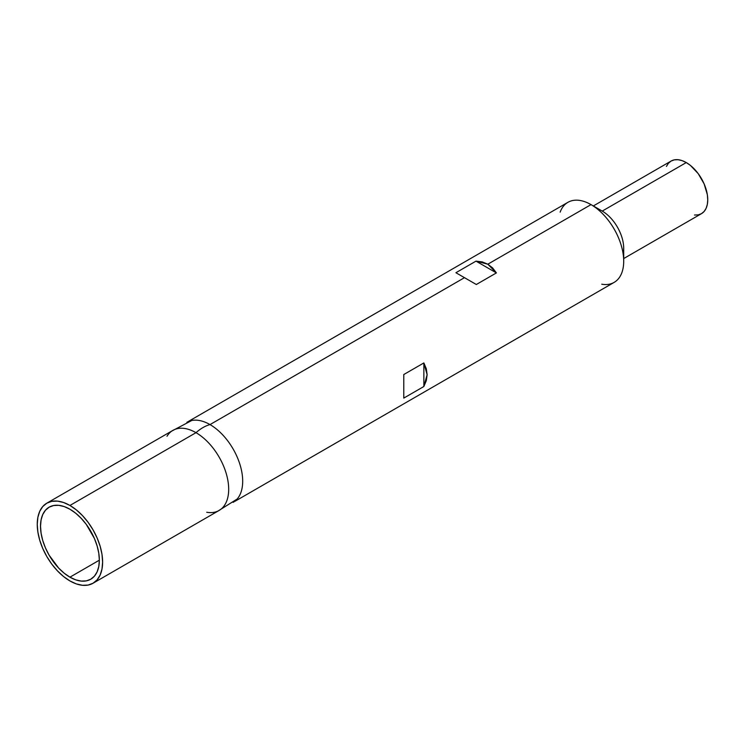 <?xml version="1.0" encoding="UTF-8"?>
<svg xmlns="http://www.w3.org/2000/svg" width="745" height="745" viewBox="0 0 745 745"><rect width="100%" height="100%" fill="white"/><g stroke="black" fill="none" stroke-linecap="round" stroke-linejoin="round"><path stroke-width="1.12" d="M69.937 577.17A41.599 24.017 60 0 1 42.754 540.516A41.599 24.017 60 0 1 49.133 507.177A41.599 24.017 60 0 1 69.937 509.235L64.2 506.572L58.678 505.324L53.593 505.529L49.133 507.177L45.473 510.213L42.754 514.516L41.087 519.917L40.519 526.221L41.087 533.178L42.754 540.516L45.473 547.957L49.133 555.211L58.678 568.09L64.2 573.203L69.937 577.17L75.673 579.833L81.196 581.081L86.28 580.886L90.732 579.228L94.392 576.192L97.111 571.89L98.787 566.489L99.355 560.184L69.937 577.17L99.355 560.184L98.787 553.237L97.111 545.899L94.392 538.458L86.28 524.396L81.196 518.324L75.673 513.203L69.937 509.235A41.599 24.017 60 0 1 97.111 545.899A41.599 24.017 60 0 1 90.732 579.228A41.599 24.017 60 0 1 69.937 577.17M694.489 215.026L698.205 214.877L701.455 213.675A30.377 17.535 -120 0 0 706.111 189.332A30.377 17.535 -120 0 0 686.275 162.568L602.23 211.086A30.377 17.535 60 0 1 623.109 253.728M623.705 261.225L623.705 248.29A30.377 17.535 -120 0 0 602.23 211.086L591.018 204.614A46.227 26.69 60 0 1 623.705 261.225A46.227 26.69 60 0 1 601.746 284.199M235.066 501.236L614.131 282.392A46.227 26.69 -120 0 0 621.218 245.347A46.227 26.69 -120 0 0 591.018 204.614L602.23 211.086L686.275 162.568L682.085 160.622L678.052 159.709L674.337 159.858L671.087 161.06L668.414 163.276L666.43 166.414M239.015 496.477A46.227 26.69 -120 0 0 210.016 424.594L464.48 277.671L455.912 272.726L475.99 261.132L487.826 264.196L591.018 204.614L487.826 264.196L496.403 272.912L476.325 284.506L464.48 277.671L210.016 424.594A46.227 26.69 60 0 1 240.207 465.327A46.227 26.69 60 0 1 233.12 502.363M427.127 374.716L423.858 386.506L403.781 398.1L403.781 374.53L423.858 362.936L427.127 374.716L426.308 380.686L423.858 386.506L403.781 398.1L403.781 374.53L423.858 362.936L423.858 386.506L423.858 362.936L426.308 368.756L427.127 374.716M93.05 583.233L88.096 585.067L82.444 585.291L76.307 583.903L69.937 580.942A46.227 26.69 60 0 1 39.736 540.209A46.227 26.69 60 0 1 46.823 503.173A46.227 26.69 60 0 1 69.937 505.464L76.307 509.869L82.444 515.559L88.096 522.31L93.05 529.863L97.111 537.927L100.128 546.197L101.99 554.345L102.614 562.075L101.99 569.078L100.128 575.084L97.111 579.861L93.05 583.233A46.227 26.69 60 0 1 69.937 580.942L63.558 576.537L57.43 570.847L51.778 564.105L46.823 556.552L42.754 548.478L39.736 540.209L37.874 532.06L37.25 524.331L37.874 517.337L39.736 511.331L42.754 506.544L46.823 503.173L51.778 501.338L57.43 501.115L63.558 502.503L69.937 505.464L196 432.677L69.937 505.464A46.227 26.69 60 0 1 100.128 546.197A46.227 26.69 60 0 1 93.041 583.233L219.114 510.446A46.227 26.69 -120 0 0 226.201 473.41A46.227 26.69 -120 0 0 196 432.677A37.799 21.829 -60 0 1 210.016 424.594A37.799 21.829 120 0 0 196 432.677A46.227 26.69 60 0 1 226.508 474.481A46.227 26.69 60 0 1 217.903 511.079A46.227 26.69 60 0 1 206.728 512.262M623.705 258.562L701.455 213.675L704.127 211.459L706.111 208.311L707.34 204.363L707.75 199.762L707.34 194.687L704.127 183.894L698.205 173.632L690.466 165.455L686.275 162.568A30.377 17.535 -120 0 0 671.087 161.06L593.327 205.955M167.001 436.272A46.227 26.69 60 0 1 196 432.677A46.227 26.69 -120 0 0 172.896 430.387L46.823 503.173M186.902 422.303A46.227 26.69 60 0 1 210.016 424.594A46.227 26.69 -120 0 0 188.113 421.67M560.147 212.148A46.227 26.69 60 0 1 591.018 204.614A46.227 26.69 -120 0 0 567.904 202.333L188.848 421.176M487.826 264.196L492.585 267.893L496.403 272.912L475.99 261.132L482.248 261.923L487.826 264.196M455.912 272.726L475.99 261.132L496.403 272.912L476.325 284.506L455.912 272.726M591.018 204.614L602.23 211.086M217.167 511.573L237.133 499.057M170.95 431.513L191.763 420.487"/></g></svg>

